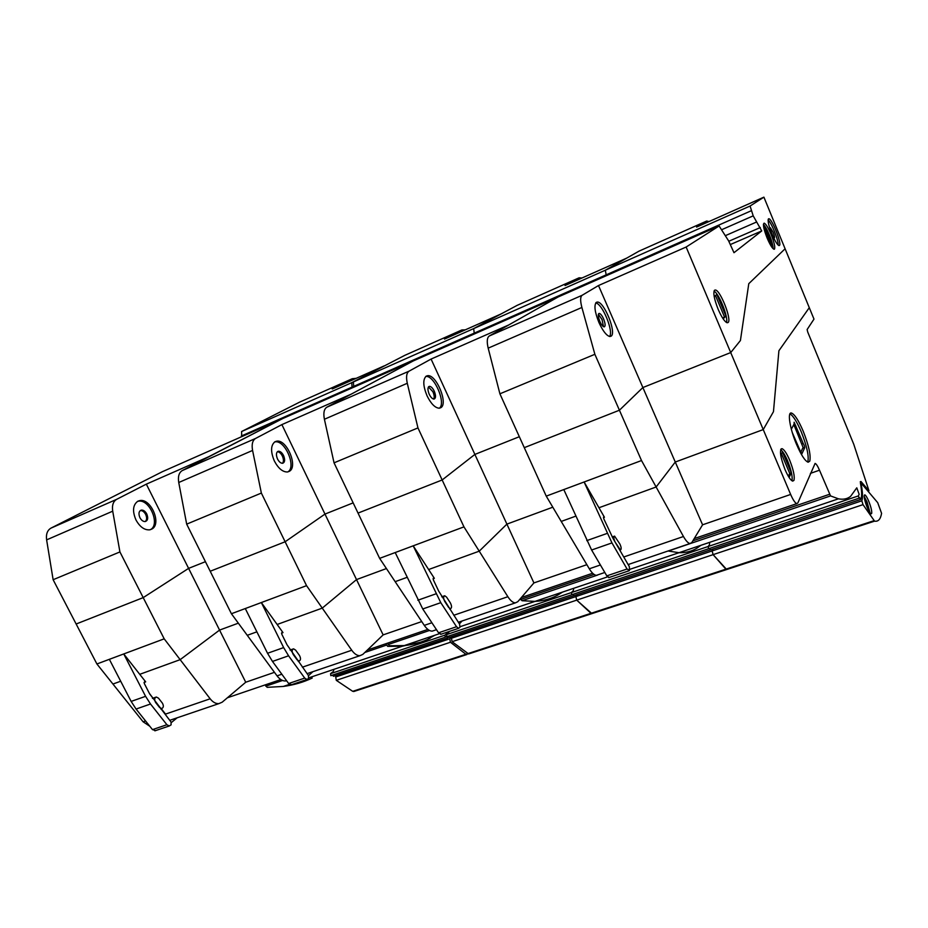 <?xml version="1.0" encoding="UTF-8"?>
<svg xmlns="http://www.w3.org/2000/svg" width="928" height="928" viewBox="0 0 928 928"><rect width="100%" height="100%" fill="white"/><g stroke="black" fill="none" stroke-linecap="round" stroke-linejoin="round"><path stroke-width="1.39" d="M145.29 521.536C146.926 519.958 147.053 517.58 145.673 514.414C144.153 511.711 142.355 510.423 140.29 510.562L141.346 510.11C138.782 511.154 138.318 513.683 139.919 517.696C141.45 520.411 143.248 521.698 145.313 521.536C147.877 520.492 148.352 517.963 146.752 513.95C145.22 511.224 143.422 509.948 141.346 510.11M151.798 529.088L149.733 529.83C144.49 530.236 139.908 526.965 135.998 520.016C132.24 511.189 132.832 504.936 137.773 501.259L139.583 500.633C150.835 497.779 162.11 524.1 151.798 529.088M146.334 484.149L188.604 568.377L143.202 597.62L119.921 551.928L112.717 511.177C111.882 505.354 113.193 501.398 116.661 499.334L146.334 484.149L208.533 456.82L281.312 419.282M352.118 387.927L351.77 382.661L384.076 365.934L332.212 388.983L352.292 378.705L356.178 378.334M150.371 529.679C160.672 524.645 149.396 498.406 138.133 501.259L137.495 501.41M162.307 471.726L50.97 528.125C47.34 530.259 45.89 534.168 46.62 539.876L53.128 579.722L119.921 551.928M53.128 579.722L76.142 624.01L143.202 597.62L188.604 568.377L205.424 561.684L188.604 568.377L219.565 630.089L238.345 623.164L219.565 630.089L180.16 659.657L164.198 638.835L143.202 597.62L76.142 624.01L96.906 663.972L164.198 638.835M299.732 402.079L241.593 431.532L241.698 436.67M180.16 659.657L219.565 630.089L245.734 682.231L222.175 702.194L218.88 703.621C215.806 703.842 212.895 702.229 210.157 698.796L180.16 659.657L139.745 674.32L145.673 681.86L144.745 681.396L144.258 683.426L149.396 693.413L171.03 722.019L171.1 724.849L169.279 725.974L166.901 724.733L150.51 704.004L145.58 696.325L123.737 653.95L139.745 674.32L180.16 659.657M96.906 663.972L112.938 684.04L120.698 681.233L112.938 684.04L143.098 721.787L149.791 726.253M144.026 682.463L145.673 681.86M123.737 653.95L109.353 659.321L131.15 701.417L136.068 709.05L152.482 729.617L155.579 730.591M162.365 703.099C163.85 705.814 163.63 707.635 161.692 708.574L159.558 707.472L155.637 702.496C154.152 699.782 154.373 697.96 156.31 697.021L158.468 698.146L162.365 703.099M149.756 694.074L152.992 698.181M161.286 708.714L165.532 714.096L210.157 698.796M177.155 717.796L171.054 722.808M420.268 642.28L402.474 646.178L387.707 646.375L385.735 643.788M434.814 635.251L428.4 638.847M448.99 636.956L447.772 637.965L446.275 636.492L445.243 637.223L444.872 635.17L447.11 633.221M333.709 669.424L333.639 670.828M265.13 684.91L267.148 687.335L283.33 686.442C293.747 685.05 303.363 682.254 312.202 678.066M332.317 675.166L333.581 676.268L447.772 637.965M333.106 671.663L330.542 673.682L330.832 675.665L445.243 637.223M477.201 651.143L465.914 654.263L450.44 642.257L449.744 638.8L451.576 636.689M337.838 674.83L335.716 676.988L336.296 680.328L352.698 691.325L365.586 687.602M282.483 463.292C283.794 461.715 283.748 459.29 282.356 456.042C280.882 453.247 279.212 451.808 277.368 451.727M277.507 458.989C279.061 461.889 280.766 463.316 282.646 463.281C284.931 462.353 285.232 459.766 283.55 455.532C282.008 452.62 280.302 451.194 278.4 451.228C276.126 452.156 275.825 454.743 277.507 458.989M289.292 471.343L287.448 471.981C282.68 472.074 278.319 468.42 274.375 461.007C270.466 451.646 270.674 445.22 274.99 441.74L276.614 441.194C286.752 438.944 298.445 466.796 289.292 471.343M281.892 424.606L324.974 514.089L285.128 541.766L261.36 493.07L252.578 450.44C251.511 444.361 252.509 440.371 255.571 438.445L281.892 424.606L351.248 394.133L413.308 360.911L326.853 407.195C324.023 409.039 323.199 413.053 324.406 419.259L334.045 462.828L417.96 427.912L407.288 383.276C405.93 376.93 406.522 372.882 409.074 371.154L431.079 359.066L474.881 454.418L442.157 479.973L417.96 427.912M517.105 305.382L473.674 328.605L474.312 333.987L473.674 328.605L500.934 314.012L444.512 339.08L461.854 329.962L465.288 329.846M287.854 471.911C296.74 467.039 285.035 439.652 275.001 441.89L274.607 441.972M282.669 418.586L182.259 470.577C178.976 472.584 177.805 476.563 178.744 482.502L186.679 524.146L261.36 493.07M186.679 524.146L210.204 571.254L285.128 541.766L324.974 514.089L353.15 502.872L324.974 514.089L356.514 579.594L386.431 568.551L356.514 579.594L322.26 608.118L306.553 585.661L285.128 541.766L210.204 571.254L231.408 613.733L306.553 585.661M404.828 355.331L353.394 381.942L353.742 387.208M322.26 608.118L356.514 579.594L383.136 634.891L362.86 654.368L359.948 655.69C357.164 655.76 354.426 653.95 351.747 650.25L322.26 608.118L277.147 624.474L282.994 632.594L282.112 632.061L281.764 634.137L287.007 644.751L308.386 675.468L308.595 678.403L306.971 679.493L304.72 678.09L288.573 655.806L283.643 647.593L261.348 602.55L277.147 624.474L322.26 608.118M231.408 613.733L247.266 635.32L256.87 631.829L247.266 635.32L277.054 675.862C279.769 679.424 282.599 681.117 285.546 680.966L286.624 680.758M281.497 633.128L282.994 632.594M261.348 602.55L245.294 608.548L267.542 653.277L272.472 661.432L288.654 683.53L291.566 684.69M299.454 655.435C300.95 658.312 300.834 660.191 299.106 661.072L297.088 659.831L293.225 654.484C291.717 651.595 291.821 649.716 293.561 648.834L295.603 650.099L299.454 655.435M312.898 671.675L308.409 675.781M519.367 599.871L520.817 599.372L520.457 598.595L522.058 600.729L520.817 599.372L594.071 574.444M557.252 595.37C550.64 598.92 543.228 600.926 535.015 601.379L522.058 600.729L535.015 601.379C543.228 600.926 550.64 598.92 557.252 595.37L562.623 592.052M573.55 589.86L573.458 588.387L573.55 589.86M448.781 632.652L446.554 634.613L571.404 592.563L573.226 590.695L571.404 592.563L571.857 594.686L571.404 592.563L708.099 546.522L709.421 544.759L708.099 546.522L708.656 548.726L708.099 546.522L858.423 495.9L859.142 494.276L856.788 487.826L850.57 496.387C847.322 498.939 843.285 499.763 838.448 498.823L830.548 495.912L819.494 470.206C817.73 466.123 816.269 463.849 815.097 463.408L797.836 502.964L796.804 503.626C795.099 503.011 793.057 499.96 790.644 494.45L686.14 247.034L719.107 225.968L728.631 240.909L733.978 252.706L761.737 230.944L753.2 215.853L750.079 206.028L763.906 197.154L785.1 248.774L748.78 283.678L740.416 340.53L730.719 352.57L740.416 340.53L748.78 283.678L785.1 248.774L809.286 307.678L778.905 350.738L773.465 411.672L763.245 429.583L773.465 411.672L778.905 350.738L809.286 307.678L813.984 319.116L807.128 329.533L807.708 331.992L853.772 444.292L868.956 490.75L860.964 481.504L860.395 482.815C861.973 491.457 862.042 497.014 860.604 499.496L859.467 497.605L859.096 498.174L858.423 495.9M448.247 636.214L449.442 637.397L574.107 595.59L572.982 594.303L574.107 595.59L710.581 549.817L709.549 548.425L710.581 549.817L860.604 499.496M387.521 643.174L389.482 645.772L404.225 645.586C413.656 644.612 422.275 642.176 430.105 638.278M446.554 634.613L446.925 636.666L859.096 498.174M453.247 636.132L451.426 638.244L452.122 641.7L468.64 653.95L591.936 613.605L576.717 600.138L575.894 596.565L577.344 594.5L575.894 596.565L576.717 600.138L590.997 613.327L600.787 610.659M468.64 653.95L479.057 650.482M433.666 399.063C434.548 397.451 434.292 395.015 432.912 391.755L428.458 386.941M429.223 394.249C430.778 397.358 432.367 398.97 434.002 399.075C435.94 398.298 436.021 395.664 434.258 391.175C432.703 388.066 431.114 386.454 429.467 386.35C427.541 387.115 427.46 389.748 429.223 394.249M440.823 407.694L439.257 408.216C435.104 407.937 431.044 403.831 427.077 395.896C423.006 385.944 422.739 379.355 426.265 376.118L427.634 375.689C436.322 374.204 448.468 403.738 440.823 407.694M639.079 251.117L605.334 270.21L606.309 275.709L605.334 270.21L626.539 258.193L565.024 285.534L579.095 277.808L582.007 277.982M439.362 408.204C446.368 403.39 434.292 374.993 425.836 376.478L425.743 376.478M334.045 462.828L358.034 513.091L442.157 479.973L474.881 454.418L519.332 436.717L474.881 454.418L506.897 524.123L552.798 507.198L506.897 524.123L479.231 551.174L463.954 526.872L442.157 479.973L358.034 513.091L379.633 558.366L463.954 526.872M431.079 359.066L508.776 324.939L558.099 296.995L489.276 335.994C487.026 337.618 486.666 341.666 488.186 348.151L499.902 393.808L594.871 354.299L581.891 307.47C580.162 300.823 580.244 296.774 582.111 295.301L598.502 285.534L642.872 387.544L619.417 410.222L594.871 354.299M479.231 551.174L506.897 524.123L533.913 582.923L517.789 601.704L515.365 602.875C512.964 602.771 510.458 600.718 507.871 596.716L479.231 551.174L428.632 569.525L434.339 578.295L433.515 577.68L433.341 579.814L438.689 591.124L459.592 624.208L459.975 627.27L458.618 628.302L456.53 626.725L440.788 602.666L413.192 545.826L428.632 569.525L479.231 551.174M379.633 558.366L395.166 581.67L406.986 577.378L395.166 581.67L424.282 625.379C426.938 629.207 429.56 631.133 432.181 631.144L434.223 630.448M433.051 578.759L434.339 578.295M413.192 545.826L395.2 552.554L422.75 608.965L438.55 632.803L441.218 634.172M450.382 602.933C451.901 606.007 451.924 607.956 450.451 608.768L448.584 607.353L444.814 601.576C443.294 598.502 443.271 596.553 444.744 595.753L446.635 597.18L450.382 602.933M462.098 620.971L459.383 623.894M668.334 551.035L679.041 552.705L668.334 551.035L690.409 543.53M696.766 548.286C691.673 551.394 685.757 552.868 679.041 552.705C685.757 552.868 691.673 551.394 696.766 548.286L700.884 545.328M709.618 543.947L709.41 542.439L709.618 543.947M591.936 613.605L726.694 569.525L713.11 554.654L712.112 550.942L713.122 548.958L712.112 550.942L713.11 554.654L725.893 569.166L733.642 567.194M773.21 236.907L770.194 229.39M773.186 236.872L774.265 238.032C774.857 237.684 774.474 235.747 773.117 232.232L770.368 227.743L770.205 229.436M779.427 245.479L779.021 245.595C777.293 244.864 774.915 240.967 771.899 233.902C768.662 225.632 767.526 220.609 768.477 218.834L768.848 218.753C772.015 218.556 782.072 243.948 779.427 245.479M773.14 248.716C773.128 245.781 771.922 241.292 769.498 235.236C767.224 229.842 765.194 226.235 763.408 224.414M771.156 234.517C774.242 242.382 775.332 247.254 774.462 249.133L774.045 249.261C772.328 248.542 770.008 244.76 767.073 237.928C763.605 228.926 762.642 223.996 764.173 223.149C765.913 223.903 768.245 227.685 771.156 234.517M728.132 322.492L727.216 322.782C724.745 321.888 721.729 317.422 718.191 309.384C714.212 299.28 712.994 292.888 714.537 290.22L715.36 290C720.29 290.012 731.937 319.673 728.132 322.492M603.502 326.679L602.04 319.522L598.374 314.279M599.848 321.448C601.39 324.788 602.829 326.61 604.151 326.9C605.613 326.331 605.416 323.652 603.56 318.884C602.017 315.532 600.578 313.71 599.256 313.409C597.794 313.977 597.992 316.657 599.848 321.448M611.111 336.168L609.916 336.528C606.587 335.785 602.933 331.145 598.966 322.596C594.732 311.982 593.862 305.231 596.356 302.331L597.412 302.052C604.186 301.542 616.807 332.99 611.111 336.168M763.906 197.154L696.557 227.082L706.695 221.038L708.969 221.56M609.58 336.481C613.884 331.47 602.284 303.41 595.718 302.98M499.902 393.808L524.285 447.656L619.417 410.222L642.872 387.544L730.719 352.57L642.872 387.544L675.271 462.028L763.245 429.583L675.271 462.028L656.131 487.003L641.515 460.543L619.417 410.222L524.285 447.656L546.244 496.132L641.515 460.543M728.828 241.245L760.334 227.534M730.51 244.482L761.737 230.944M598.502 285.534L686.14 247.034M726.496 322.503C728.526 317.364 719.003 293.41 714.026 291.148M723.156 318.861L725.94 316.077L716.81 294.408L714.212 296.716M725.94 316.077L724.397 316.715L715.5 295.58M722.796 318.316L724.397 316.715M770.948 245.792L772.432 244.482L765.252 227.058L763.872 228.137M772.432 244.482L771.18 245.015L764.138 227.928M778.14 245.073C778.662 240.549 771.574 222.813 768.094 219.982M656.131 487.003L675.271 462.028L702.577 524.807L691.812 542.544L690.014 543.53C688.1 543.193 685.92 540.85 683.46 536.512L656.131 487.003L598.954 507.744L604.441 517.256L603.71 516.56L603.768 518.74L613.083 538.53L629.346 566.672L629.474 570.511L627.061 569.015L611.958 542.915L584.118 481.992L598.954 507.744L656.131 487.003M546.244 496.132L561.231 521.432L575.754 516.154L561.231 521.432L589.303 568.794C591.844 572.947 594.21 575.14 596.391 575.337L598.038 574.78M603.432 517.615L604.441 517.256M584.118 481.992L563.795 489.578L591.612 550.014L606.808 575.87L609.139 577.483M619.858 543.994C621.377 547.288 621.574 549.283 620.449 550.002L615.16 542.126C613.64 538.832 613.443 536.825 614.58 536.117L619.858 543.994M629.3 564.154L628.534 565.256M791.978 480.785C792.698 476.644 791.236 470.032 787.617 460.926C785.065 454.987 782.745 451.252 780.657 449.732M789.682 460.195C793.463 469.765 794.89 476.493 793.939 480.379L792.721 481.11C790.621 480.356 788.069 476.528 785.053 469.638C780.286 456.994 779.265 449.999 781.979 448.653C784.114 449.442 786.677 453.293 789.682 460.195M807.812 461.889C809.1 456.205 806.896 446.148 801.2 431.694C796.839 421.567 793.08 415.628 789.914 413.876M803.126 430.998C808.822 445.452 811.037 455.52 809.761 461.193L808.137 462.214C805.075 461.077 801.2 455.138 796.537 444.384C789.867 428.794 787.176 411.696 791.445 413.03C794.588 414.236 798.474 420.233 803.126 430.998M792.28 432.529L801.664 454.302L804.564 448.108C804.912 447.168 804.46 445.626 803.207 443.491L794.124 422.24L794.136 423.91L791.642 428.643L791.027 428.028M801.734 452.852L800.806 453.177M804.135 447.714L802.685 448.236L800.574 452.69M803.3 448.015L793.811 424.514M803.207 443.491L801.757 444.013M795.911 426.022L794.461 426.555M789.102 477.479L791.282 472.851L782.478 451.959L780.738 455.323M791.282 472.851L789.728 473.396L781.492 453.862M788.359 476.296L789.728 473.396M867.506 490.61L868.388 490.309M864.316 497.942L866.868 502.582L869.176 511.56M867.158 507.372C864.351 499.914 863.55 495.726 864.768 494.833C865.778 495.239 867.112 497.408 868.782 501.34C870.974 506.943 871.949 510.957 871.705 513.358L871.16 513.857C870.162 513.462 868.828 511.305 867.158 507.372M870.035 512.882L867.042 501.909L864.154 496.387M866.88 506.676L865.615 503.138M861.984 484.08L877.702 502.663L881.577 513.335C880.591 519.204 878.248 521.803 874.57 521.153L863.017 504.646L861.845 500.807C862.854 497.953 862.704 492.78 861.404 485.298L861.984 484.08M46.62 539.876L112.717 511.177M50.97 528.125L116.661 499.334M299.303 402.276L352.292 378.705M241.373 435.998L351.793 387.22M162.145 471.795L280.778 419.421M241.593 431.532L351.77 382.661M152.482 729.617L166.901 724.733M136.068 709.05L150.51 704.004M131.15 701.417L145.58 696.325M245.734 682.231L274.456 672.336M265.779 686.186L282.541 680.479M364.832 652.477L386.384 645.134M330.542 673.682L444.872 635.17M143.098 721.787L145.568 720.952M353.603 691.522L466.738 654.507M352.698 691.325L465.914 654.263M336.296 680.328L450.44 642.257M335.716 676.988L449.744 638.8M178.744 482.502L252.578 450.44M182.259 470.577L255.571 438.445M404.446 355.505L461.854 329.962M353.417 386.5L751.123 210.807M282.53 418.644L718.933 226.003M353.394 381.942L750.079 206.028M288.654 683.53L304.72 678.09M272.472 661.432L288.573 655.806M267.542 653.277L283.643 647.593M383.136 634.891L421.753 621.574M388.171 644.531L429.478 630.472M277.054 675.862L281.834 674.215M302.389 667.174L351.747 650.25M468.396 653.962L874.454 521.118M467.573 653.718L873.967 520.701M452.122 641.7L863.017 504.646M451.426 638.244L861.845 500.807M324.406 419.259L407.288 383.276M326.853 407.195L409.074 371.154M516.78 305.521L579.095 277.808M438.55 632.803L456.53 626.725M422.75 608.965L440.788 602.666M417.844 600.23L435.882 593.862M533.913 582.923L586.867 564.676M522.058 600.729L597.678 575.035M424.282 625.379L431.891 622.769M453.757 615.276L507.871 596.716M488.186 348.151L581.891 307.47M489.276 335.994L582.111 295.301M638.824 251.233L706.695 221.038M721.822 229.645L753.2 215.853M725.441 235.631L756.436 222.07M606.808 575.87L627.061 569.015M591.612 550.014L611.958 542.915M586.774 540.618L607.132 533.426M702.577 524.807L790.644 494.45M691.116 543.286L830.548 495.912M692.856 540.815L829.551 494.288M810.411 473.373L819.494 470.206M860.279 481.748L860.964 481.504M589.303 568.794L600.404 564.978M623.744 556.986L683.46 536.512M139.583 500.633L138.133 501.259M154.872 730.835L169.279 725.974M160.706 708.922L161.692 708.574M152.436 698.378L155.684 697.241M283.33 686.442L289.455 684.377M308.56 677.916L402.474 646.178M227.383 697.775L280.813 679.563M169.696 720.337L218.88 703.621M353.87 691.488L466.981 654.484M276.614 441.194L275.001 441.89M278.4 451.228L277.484 451.623M290.928 684.91L306.971 679.493M298.213 661.386L299.106 661.072M290.058 650.052L292.993 649.032M404.225 645.586L439.315 633.731M459.905 626.771L607.515 576.88M367.349 650.052L427.866 629.416M285.546 680.966L286.532 680.63M307.075 673.658L359.948 655.69M427.634 375.689L425.836 376.478M429.467 386.35L428.69 386.674M440.649 634.358L458.618 628.302M449.674 609.035L450.451 608.768M441.728 596.808L444.257 595.915M629.834 569.328L838.448 498.823M521.374 597.539L592.644 573.237M432.181 631.144L436.485 629.683M458.316 622.259L515.365 602.875M597.412 302.052L595.927 302.702M599.256 313.409L598.664 313.664M715.36 290L714.351 290.429M608.687 577.634L628.917 570.801M619.834 550.211L620.449 550.002M612.202 536.952L614.185 536.256M791.445 413.03L790.157 413.505M781.979 448.653L781.016 449.001M694.202 538.6L796.804 503.626M596.391 575.337L604.812 572.483M628.128 564.56L690.014 543.53M726.694 569.525L874.57 521.153M860.627 484.091L861.416 483.824"/></g></svg>
